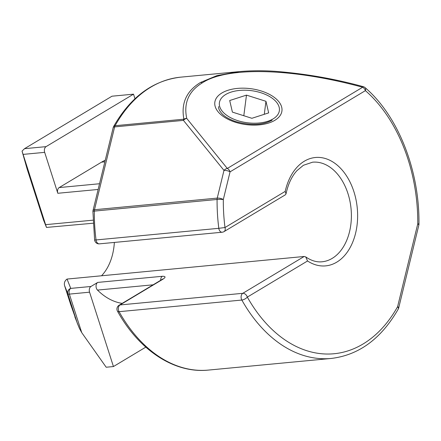 <?xml version="1.0" encoding="UTF-8"?>
<svg xmlns="http://www.w3.org/2000/svg" width="441" height="441" viewBox="0 0 441 441"><rect width="100%" height="100%" fill="white"/><g stroke="black" fill="none" stroke-linecap="round" stroke-linejoin="round"><path stroke-width="0.66" d="M202.287 82.875C188.676 91.171 183.495 103.029 186.747 118.431A4.416 3.66 167.7 0 0 183.886 119.191C180.926 103.271 186.46 91.033 200.495 82.478L217.077 75.565L239.402 71.596C251.1 70.577 263.134 70.494 275.487 71.348C305.464 73.713 334.736 78.823 363.296 86.673A4.416 0.882 -75.2 0 0 362.645 87.246C292.499 68.118 227.231 66.337 202.287 82.875A4.416 3.087 -121 0 0 200.495 82.478M71.034 305.596L64.524 285.454C63.978 282.841 64.816 280.713 67.038 279.065L304.185 256.475L305.745 256.927L307.542 260.978L247.335 297.102A142.702 96.728 84.6 0 0 397.611 306.66A4.416 2.315 29.2 0 1 398.234 309.119A4.416 4.416 0 0 0 398.67 308.011L418.823 225.18A4.416 4.416 0 0 0 418.95 224.166A4.416 0.485 -179.6 0 0 417.765 223.83A4.416 1.477 13.7 0 1 418.823 225.18M114.357 242.44A50.02 33.902 -95.4 0 1 101.651 275.664M122.212 303.369A73.559 49.861 -95.4 0 1 97.494 290.084A4.416 2.993 -95.4 0 1 96.347 288.127A4.416 2.993 -95.4 0 1 97.737 282.411L162.349 276.286C165.871 276.253 165.926 277.312 162.514 279.451L120.029 304.946A4.416 2.993 84.6 0 0 118.635 310.662A4.416 2.993 84.6 0 0 119.076 311.682A147.118 99.716 84.6 0 0 208.428 370.082L331.185 358.45A147.118 99.716 -95.4 0 1 241.839 300.051L119.076 311.682A4.416 1.775 150.7 0 1 117.493 311.203C139.202 350.457 174.509 373.654 208.428 370.082M22.05 151.114L46.481 227.429L43.499 219.965L27.072 168.809L22.05 151.114L24.525 148.678L46.062 146.638L133.518 94.165L134.985 98.734M98.139 189.459L57.81 193.279A4.416 2.993 -95.4 0 1 59.204 187.563L101.579 162.139A73.559 49.861 -95.4 0 1 105.261 160.193M81.745 332.652L106.187 367.232L113.442 366.548L89.567 292.19L69.369 294.108L81.745 332.652L79.468 328.49L77.324 323.264L67.875 293.849A4.416 4.3 -21.8 0 1 70.758 288.392L90.956 286.479L97.737 282.411M70.345 303.579L77.324 323.264M133.518 94.165L111.981 96.204L24.525 148.678M46.062 146.638A4.416 2.993 84.6 0 0 44.668 152.354L23.13 154.394M57.81 193.279L44.668 152.354M145.806 347.128L113.442 366.548M90.956 286.479A4.416 2.993 84.6 0 0 89.567 292.19M418.95 224.166C419.7 170.623 398.184 115.79 365.06 87.61A4.416 2.646 -49 0 1 365.396 90.637A142.702 96.728 84.6 0 1 417.765 223.83L397.611 306.66A4.416 1.477 13.7 0 1 398.67 308.011M162.321 279.478L162.635 279.004L161.56 279.759A4.416 3.087 59 0 1 162.514 279.451M239.231 71.613L180.672 77.158A147.118 99.716 84.6 0 0 115.095 125.707L183.886 119.191A4.416 2.993 -95.4 0 0 183.428 120.382L114.638 126.898L94.484 209.729L217.248 198.097L223.984 170.402A4.416 1.477 -166.3 0 1 230.059 171.841A4.416 3.087 -121 0 0 227.302 168.451A4.416 3.252 141 0 0 223.984 170.402L183.428 120.382A4.416 3.252 -39 0 1 186.747 118.431L227.302 168.451L362.645 87.246A4.416 3.087 -121 0 1 365.396 90.637L230.059 171.841L223.317 199.536A4.416 1.477 -166.3 0 0 217.248 198.097A4.416 2.993 -95.4 0 0 217.082 199.47A4.416 0.485 0.4 0 1 223.317 199.536A142.702 96.728 84.6 0 0 224.993 227.523L218.808 228.317A147.118 99.716 -95.4 0 1 217.082 199.47L94.319 211.101A147.118 99.716 84.6 0 0 96.044 239.948L218.808 228.317A4.416 2.993 -95.4 0 0 219.056 229.452A4.416 2.993 -95.4 0 0 222.181 232.225A4.416 4.416 0 0 0 224.034 231.613L285.366 194.812L286.016 193.891L285.2 191.4A54.436 36.895 -95.4 0 1 332.376 161.66A54.436 36.895 -95.4 0 1 355.49 233.642A54.436 36.895 -95.4 0 1 307.542 260.978M113.629 126.49A4.416 4.416 0 0 0 113.194 127.603A4.416 1.477 -166.3 0 1 114.638 126.898A4.416 2.993 -95.4 0 1 115.095 125.707A4.416 2.315 -150.8 0 0 113.629 126.49C130.63 96.899 152.977 80.455 180.672 77.158M93.04 210.434A4.416 4.416 0 0 0 92.913 211.443A4.416 0.485 -179.6 0 1 94.319 211.101A4.416 2.993 -95.4 0 1 94.484 209.729A4.416 1.477 -166.3 0 0 93.04 210.434L113.194 127.603M93.156 223.223L46.481 227.429M219.574 106.072A30.231 16.179 -172.6 0 1 245.521 90.218A30.231 16.179 -172.6 0 1 279.192 107.356A30.231 16.179 -172.6 0 1 253.244 123.204A30.231 16.179 -172.6 0 1 219.574 106.072M268.668 112.89L265.962 101.303L246.475 95.124L229.7 100.526L232.407 112.108L251.894 118.293L268.668 112.89M264.28 114.307L265.962 101.303M243.812 115.729L246.475 95.124M274.864 120.299A33.836 18.109 -172.6 0 1 227.644 119.081A33.836 18.109 -172.6 0 1 221.889 92.985A33.836 18.109 -172.6 0 1 269.115 94.198A33.836 18.109 -172.6 0 1 274.864 120.299M96.044 239.948L94.622 240.014A4.416 4.416 0 0 0 99.418 243.851A4.416 2.993 84.6 0 1 96.298 241.084A4.416 2.993 84.6 0 1 96.044 239.948M241.398 299.031A4.416 2.993 -95.4 0 1 242.787 293.315A4.416 3.087 59 0 1 247.335 297.102A4.416 1.775 -29.3 0 1 241.839 300.051A4.416 2.993 -95.4 0 1 241.398 299.031M161.56 279.759L119.07 305.255A4.416 3.087 59 0 1 120.029 304.946L242.787 293.315L304.185 256.475M305.751 256.921C311.241 260.714 316.671 262.334 322.029 261.789A50.02 33.902 84.6 0 0 347.966 193.599A50.02 33.902 84.6 0 0 312.592 162.194L303.391 165.287L296.87 170.722C291.705 176.444 288.089 184.167 286.016 193.891M160.662 280.3A4.416 2.993 -95.4 0 1 162.349 276.286M104.864 161.83L101.579 162.139M67.038 279.065L70.758 288.392A4.416 2.993 -95.4 0 0 69.369 294.108A4.416 0.998 -17.8 0 1 67.875 293.849L64.524 285.454M153.137 284.814L97.494 290.084M59.204 187.563L99.528 183.743M224.034 231.613A4.416 3.087 -121 0 0 224.993 227.523L285.2 191.4M45.693 224.656L93.029 220.169M218.719 106.573C218.229 108.271 219.293 110.636 221.911 113.673C224.86 116.76 229.43 119.384 235.626 121.54C250.494 125.674 262.66 125.227 272.119 120.211M119.07 305.255A4.416 4.416 0 0 0 117.493 311.203M79.468 328.49L74.865 316.903M222.181 232.225L99.418 243.851M331.185 358.45C358.88 355.159 381.233 338.716 398.234 309.119M365.06 87.61A4.416 4.416 0 0 0 363.296 86.673M92.913 211.443L94.622 240.014"/></g></svg>
